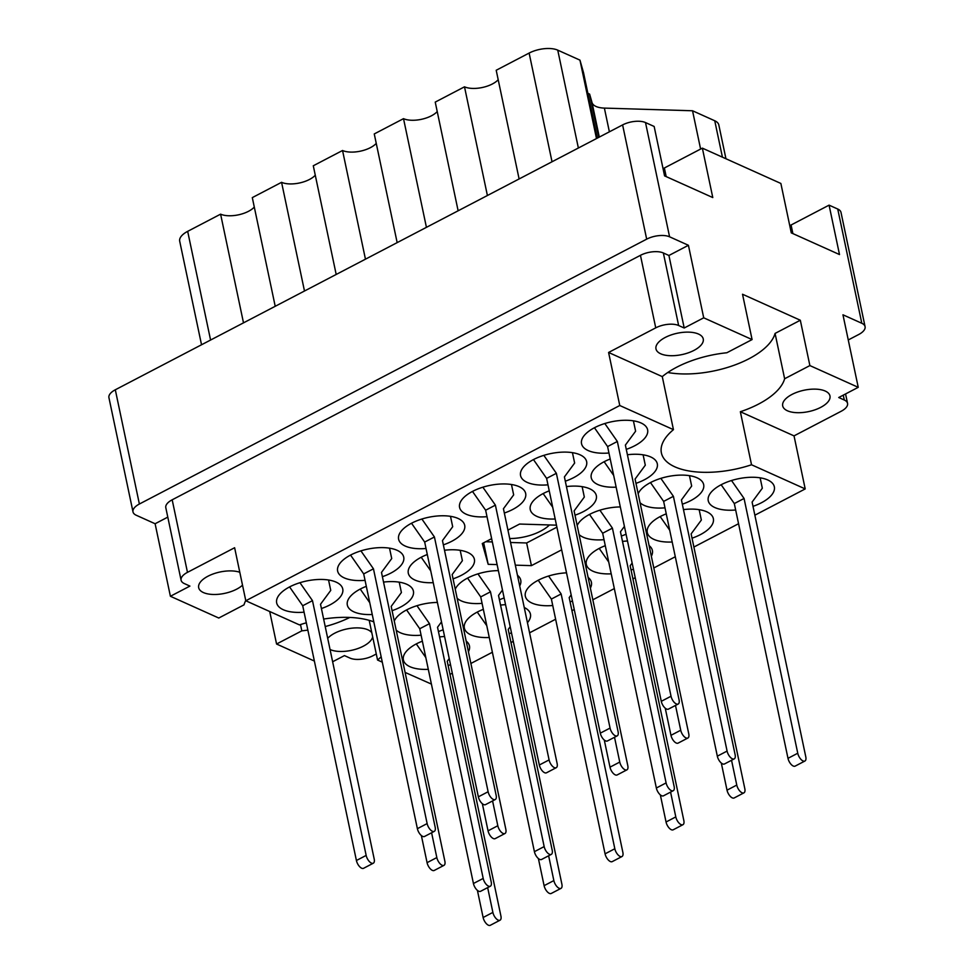 <?xml version="1.0" encoding="UTF-8"?>
<svg xmlns="http://www.w3.org/2000/svg" width="974" height="974" viewBox="0 0 974 974"><rect width="100%" height="100%" fill="white"/><g stroke="black" fill="none" stroke-linecap="round" stroke-linejoin="round"><path stroke-width="1.46" d="M825.234 391.049A24.155 10.933 168.1 0 0 797.682 391.998A24.155 10.933 168.1 0 0 782.694 405.902A24.155 10.933 168.1 0 0 787.43 410.784A24.155 10.933 168.1 0 0 814.97 409.835A24.155 10.933 168.1 0 0 829.97 395.931A24.155 10.933 168.1 0 0 825.234 391.049M698.516 334.058A24.155 10.933 168.1 0 0 670.976 334.995A24.155 10.933 168.1 0 0 655.977 348.899A24.155 10.933 168.1 0 0 660.713 353.793A24.155 10.933 168.1 0 0 688.253 352.844A24.155 10.933 168.1 0 0 703.252 338.94A24.155 10.933 168.1 0 0 698.516 334.058M242.514 585.179A24.155 10.933 -11.9 0 1 203.408 592.557A24.155 10.933 -11.9 0 1 198.672 587.663A24.155 10.933 -11.9 0 1 212.649 574.136A24.155 10.933 -11.9 0 1 239.787 572.262M372.665 636.826A24.155 10.933 -11.9 0 1 355.522 649.305A24.155 10.933 -11.9 0 1 330.125 649.548A24.155 10.933 -11.9 0 1 330.052 649.512M327.702 638.347A24.155 10.933 -11.9 0 1 367.928 629.813A24.155 10.933 -11.9 0 1 371.812 632.759M667.774 372.506A68.837 31.144 168.1 0 0 775.073 333.425L784.63 378.752A68.837 31.144 168.1 0 1 740.35 411.734L751.526 464.768L805.206 488.924L754.862 515.197M669.576 236.804A16.619 7.524 168.1 0 0 646.675 239.154L139.379 504.021A16.619 7.524 168.1 0 0 133 511.898L108.93 397.66A16.619 7.524 -11.9 0 1 115.309 389.783L622.605 124.915A16.619 7.524 -11.9 0 1 645.506 122.566L669.576 236.804L688.423 245.29L668.919 255.48L684.198 328.007L678.635 325.511A16.619 7.524 168.1 0 0 655.745 327.848L608.592 352.466L619.768 405.513L673.448 429.656A68.837 31.144 168.1 0 0 661.395 452.922A68.837 31.144 168.1 0 0 674.885 466.85A68.837 31.144 168.1 0 0 751.526 464.768M752.999 506.346A33.761 15.28 168.1 0 0 774.33 486.793A33.761 15.28 168.1 0 0 767.707 479.951A33.761 15.28 168.1 0 0 729.209 481.278A33.761 15.28 168.1 0 0 708.244 500.709A33.761 15.28 168.1 0 0 714.867 507.551A33.761 15.28 168.1 0 0 735.662 509.999M682.336 504.191A33.761 15.28 168.1 0 0 703.666 484.638A33.761 15.28 168.1 0 0 697.043 477.796A33.761 15.28 168.1 0 0 663.379 477.625A33.761 15.28 168.1 0 0 638.165 493.745M640.064 502.73A33.761 15.28 168.1 0 0 644.204 505.396A33.761 15.28 168.1 0 0 664.999 507.844M620.316 506.943A33.761 15.28 168.1 0 0 577.192 525.583M579.08 534.568A33.761 15.28 168.1 0 0 583.231 537.222A33.761 15.28 168.1 0 0 604.026 539.681M498.371 570.618A33.761 15.28 168.1 0 0 455.248 589.246M457.135 598.243A33.761 15.28 168.1 0 0 461.286 600.897A33.761 15.28 168.1 0 0 482.081 603.356M437.399 602.443A33.761 15.28 168.1 0 0 394.275 621.083M396.162 630.068A33.761 15.28 168.1 0 0 400.314 632.735A33.761 15.28 168.1 0 0 421.109 635.194M692.027 538.184A33.761 15.28 168.1 0 0 713.358 518.618A33.761 15.28 168.1 0 0 706.734 511.788A33.761 15.28 168.1 0 0 683.468 509.597M666.265 513.846A33.761 15.28 168.1 0 0 647.272 532.547A33.761 15.28 168.1 0 0 653.895 539.377A33.761 15.28 168.1 0 0 672.194 542.007M627.487 540.996A33.761 15.28 168.1 0 0 622.496 541.422M605.292 545.671A33.761 15.28 168.1 0 0 586.299 564.384A33.761 15.28 168.1 0 0 592.923 571.214A33.761 15.28 168.1 0 0 611.222 573.844M566.515 572.834A33.761 15.28 168.1 0 0 525.327 596.222A33.761 15.28 168.1 0 0 531.95 603.052A33.761 15.28 168.1 0 0 552.745 605.511M505.543 604.671A33.761 15.28 168.1 0 0 500.551 605.097M483.335 609.347A33.761 15.28 168.1 0 0 464.354 628.06A33.761 15.28 168.1 0 0 470.978 634.89A33.761 15.28 168.1 0 0 489.277 637.507M321.42 608.531A33.761 15.28 168.1 0 0 342.751 588.966A33.761 15.28 168.1 0 0 336.127 582.135A33.761 15.28 168.1 0 0 297.63 583.463A33.761 15.28 168.1 0 0 276.665 602.894A33.761 15.28 168.1 0 0 283.288 609.724A33.761 15.28 168.1 0 0 304.083 612.183M382.392 576.693A33.761 15.28 168.1 0 0 403.723 557.128A33.761 15.28 168.1 0 0 397.1 550.298A33.761 15.28 168.1 0 0 358.602 551.625A33.761 15.28 168.1 0 0 337.637 571.056A33.761 15.28 168.1 0 0 344.26 577.886A33.761 15.28 168.1 0 0 365.055 580.346M443.365 544.856A33.761 15.28 168.1 0 0 464.695 525.303A33.761 15.28 168.1 0 0 458.072 518.46A33.761 15.28 168.1 0 0 419.575 519.787A33.761 15.28 168.1 0 0 398.609 539.219A33.761 15.28 168.1 0 0 405.233 546.061A33.761 15.28 168.1 0 0 426.028 548.508M504.337 513.03A33.761 15.28 168.1 0 0 525.668 493.465A33.761 15.28 168.1 0 0 519.045 486.635A33.761 15.28 168.1 0 0 480.547 487.962A33.761 15.28 168.1 0 0 459.582 507.393A33.761 15.28 168.1 0 0 466.205 514.223A33.761 15.28 168.1 0 0 487 516.683M565.31 481.193A33.761 15.28 168.1 0 0 586.64 461.627A33.761 15.28 168.1 0 0 580.029 454.797A33.761 15.28 168.1 0 0 541.52 456.124A33.761 15.28 168.1 0 0 520.554 475.556A33.761 15.28 168.1 0 0 527.178 482.386A33.761 15.28 168.1 0 0 547.972 484.845M392.084 610.686A33.761 15.28 168.1 0 0 413.414 591.121A33.761 15.28 168.1 0 0 406.791 584.29A33.761 15.28 168.1 0 0 383.525 582.087M366.321 586.336A33.761 15.28 168.1 0 0 347.328 605.049A33.761 15.28 168.1 0 0 353.952 611.879A33.761 15.28 168.1 0 0 372.251 614.509M453.056 578.848A33.761 15.28 168.1 0 0 474.387 559.283A33.761 15.28 168.1 0 0 467.764 552.453A33.761 15.28 168.1 0 0 444.497 550.249M427.294 554.51A33.761 15.28 168.1 0 0 408.301 573.211A33.761 15.28 168.1 0 0 414.924 580.041A33.761 15.28 168.1 0 0 433.223 582.671M444.57 636.509A33.761 15.28 168.1 0 0 439.578 636.935M422.363 641.184A33.761 15.28 168.1 0 0 403.382 659.897A33.761 15.28 168.1 0 0 410.005 666.727A33.761 15.28 168.1 0 0 428.304 669.345M575.001 515.185A33.761 15.28 168.1 0 0 596.332 495.62A33.761 15.28 168.1 0 0 589.72 488.79A33.761 15.28 168.1 0 0 566.442 486.586M549.239 490.835A33.761 15.28 168.1 0 0 530.246 509.548A33.761 15.28 168.1 0 0 536.869 516.378A33.761 15.28 168.1 0 0 555.168 518.996M635.973 483.348A33.761 15.28 168.1 0 0 657.304 463.782A33.761 15.28 168.1 0 0 650.693 456.952A33.761 15.28 168.1 0 0 627.414 454.748M610.211 458.998A33.761 15.28 168.1 0 0 591.23 477.71A33.761 15.28 168.1 0 0 597.841 484.541A33.761 15.28 168.1 0 0 616.152 487.158M626.282 449.355A33.761 15.28 168.1 0 0 647.613 429.79A33.761 15.28 168.1 0 0 641.002 422.959A33.761 15.28 168.1 0 0 602.492 424.287A33.761 15.28 168.1 0 0 581.539 443.718A33.761 15.28 168.1 0 0 588.15 450.548A33.761 15.28 168.1 0 0 608.945 453.007M848.257 339.963L858.691 334.52A16.619 7.524 168.1 0 0 865.07 326.643A16.619 7.524 168.1 0 0 861.807 323.271L842.96 314.797L858.24 387.323L809.881 365.579L784.63 378.752M509.706 538.537A33.506 15.158 168.1 0 0 549.446 524.949M645.506 122.566L654.151 126.462L664.572 175.88L712.785 197.564L702.364 148.145L664.365 167.991A40.518 18.336 -11.9 0 1 663.051 168.66M702.364 148.145L780.868 183.453L791.278 232.871L839.503 254.555L829.081 205.149L791.083 224.994A40.518 18.336 168.1 0 1 789.768 225.651M829.081 205.149L837.737 209.033A16.619 7.524 -11.9 0 1 841 212.405L865.07 326.643M688.423 245.29L703.715 317.816L752.086 339.573L726.835 352.758A68.837 31.144 168.1 0 0 662.271 376.609L673.448 429.656M809.881 365.579L800.324 320.239L742.529 294.245L752.086 339.573M269.713 611.526L276.567 644.021L314.371 661.042M133 511.898A16.619 7.524 168.1 0 0 136.263 515.258L155.109 523.744L170.401 596.271L218.773 618.027L244.024 604.842A68.837 31.144 168.1 0 1 245.752 600.532M740.35 411.734L794.029 435.877L805.206 488.924M794.029 435.877L841.183 411.259A16.619 7.524 168.1 0 0 847.55 403.382A16.619 7.524 168.1 0 0 844.3 400.022L838.736 397.514L858.24 387.323M491.627 538.646L482.276 543.529L488.181 564.323L497.105 564.591M515.319 565.151L531.414 565.638L561.669 549.835M556.471 525.169L519.592 524.049L507.941 530.124M448.125 665.522A33.761 15.28 168.1 0 0 450.499 664.67M468.421 651.752A33.761 15.28 168.1 0 0 469.468 645.969A33.761 15.28 168.1 0 0 466.169 641.087M509.098 633.697A33.761 15.28 168.1 0 0 511.484 632.832M527.445 622.703A33.761 15.28 168.1 0 0 530.44 614.131A33.761 15.28 168.1 0 0 524.243 607.496M570.082 601.859A33.761 15.28 168.1 0 0 572.456 600.995M590.366 588.077A33.761 15.28 168.1 0 0 591.413 582.294A33.761 15.28 168.1 0 0 588.113 577.424M631.055 570.021A33.761 15.28 168.1 0 0 633.429 569.157M651.338 556.251A33.761 15.28 168.1 0 0 652.385 550.456A33.761 15.28 168.1 0 0 649.086 545.586M438.434 631.542A33.761 15.28 168.1 0 0 443.146 629.728M499.406 599.704A33.761 15.28 168.1 0 0 504.118 597.89M519.702 585.934A33.761 15.28 168.1 0 0 520.749 580.139A33.761 15.28 168.1 0 0 517.45 575.269M621.363 536.029A33.761 15.28 168.1 0 0 626.063 534.215M619.768 405.513L245.801 600.763L234.624 547.729L187.471 572.347A16.619 7.524 168.1 0 0 181.091 580.224A16.619 7.524 168.1 0 0 184.354 583.584L189.906 586.092L170.401 596.271M306.323 622.812A68.837 31.144 -11.9 0 0 299.468 624.906L245.801 600.763M323.636 619.05A68.837 31.144 -11.9 0 1 373.809 621.875M381.163 656.768A68.837 31.144 -11.9 0 1 377.559 660.031L382.295 662.162M431.409 684.089L405.087 672.413M738.548 523.72L693.89 547.035M675.299 556.738L653.81 567.964M635.218 577.667L632.917 578.873M614.326 588.576L592.837 599.801M574.246 609.505L571.945 610.71M555.63 619.221L529.576 632.82M513.274 641.342L510.973 642.548M492.381 652.251L470.88 663.477M452.301 673.18L450 674.373M369.195 620.341L377.559 660.031M332.633 661.76L344.443 655.599L350.007 658.095A16.619 7.524 168.1 0 0 372.908 655.758L376.281 653.992M300.491 624.577L301.818 630.848A68.837 31.144 168.1 0 0 307.857 630.105M325.219 626.55A68.837 31.144 168.1 0 0 349.849 617.443M301.818 630.848L276.567 644.021M684.198 328.007L703.715 317.816M655.745 327.848L640.454 255.322A16.619 7.524 -11.9 0 1 663.355 252.972L668.919 255.48M640.454 255.322L172.179 499.808L187.471 572.347M167.796 517.121L155.109 523.744M181.091 580.224L165.799 507.685A16.619 7.524 -11.9 0 1 172.179 499.808M608.592 352.466L662.271 376.609M800.324 320.239L775.073 333.425M336.188 274.461L313.287 165.775L342.544 150.495A20.259 9.168 168.1 0 0 376.244 143.385M365.457 259.181L342.544 150.495M397.161 242.623L374.26 133.937L403.516 118.658A20.259 9.168 168.1 0 0 437.216 111.56M426.429 227.344L403.516 118.658M458.133 210.786L435.232 102.1L464.501 86.82A20.259 9.168 168.1 0 0 498.189 79.722M487.402 195.506L464.501 86.82M519.105 178.948L496.204 70.262L529.125 53.071A20.783 9.399 -11.9 0 1 557.749 50.149L579.956 60.132L583.463 72.466A15.584 7.049 -11.9 0 1 583.523 72.673A15.584 7.049 -11.9 0 1 583.56 72.892M596.49 138.552L579.956 60.132M587.87 93.321L589.623 94.113L592.022 102.538A20.783 9.399 168.1 0 0 604.379 108.102L609.383 131.819M598.742 137.371L589.623 94.113M700.61 149.071L692.538 110.768L604.379 108.102M692.538 110.768L714.746 120.764A20.783 9.399 -11.9 0 1 718.824 124.964L725.947 158.75M201.533 344.759L179.703 241.199A20.783 9.399 -11.9 0 1 187.678 231.349L220.599 214.158L243.5 322.844M275.216 306.299L252.303 197.612L281.571 182.321L304.485 291.007M254.299 207.06A20.259 9.168 -11.9 0 1 220.599 214.158M315.272 175.223A20.259 9.168 -11.9 0 1 281.571 182.321M483.652 542.81L488.181 564.323M510.546 542.481L526.63 542.968L556.897 527.165M526.63 542.968L531.414 565.638M485.722 541.727L492.32 541.934M449.221 658.558L447.224 661.261L500.916 916.023A6.757 3.178 -117.6 0 1 500.027 920.211L490.275 925.3A6.757 3.178 -117.6 0 1 486.245 923.547A6.757 3.178 -117.6 0 1 483.128 917.508L477.406 890.382M425.821 657.56L416.288 643.911M500.027 920.211A6.757 3.178 -117.6 0 1 495.997 918.458A6.757 3.178 -117.6 0 1 492.881 912.407L487.657 887.618M633.417 420.829L635.608 431.214L625.381 445.081L679.073 699.856A6.757 3.178 -117.6 0 1 678.184 704.032L668.42 709.121A6.757 3.178 -117.6 0 1 664.39 707.368A6.757 3.178 -117.6 0 1 661.285 701.329L607.593 446.567L594.444 427.744M678.184 704.032A6.757 3.178 -117.6 0 1 674.154 702.278A6.757 3.178 -117.6 0 1 671.037 696.24L617.346 441.466L604.805 423.52M607.593 446.567L617.346 441.466M643.108 454.821L645.299 465.207L635.072 479.074L688.764 733.848A6.757 3.178 -117.6 0 1 687.875 738.024L678.111 743.113A6.757 3.178 -117.6 0 1 674.081 741.36A6.757 3.178 -117.6 0 1 670.964 735.321L665.254 708.208M613.657 475.373L604.136 461.737M687.875 738.024A6.757 3.178 -117.6 0 1 683.845 736.271A6.757 3.178 -117.6 0 1 680.729 730.232L675.506 705.432M582.135 486.659L584.327 497.044L574.1 510.912L627.792 765.674A6.757 3.178 -117.6 0 1 626.891 769.862L617.139 774.951A6.757 3.178 -117.6 0 1 613.109 773.198A6.757 3.178 -117.6 0 1 609.992 767.159L604.282 740.033M552.684 507.211L543.151 493.575M626.891 769.862A6.757 3.178 -117.6 0 1 622.873 768.109A6.757 3.178 -117.6 0 1 619.756 762.07L614.521 737.269M460.191 550.322L462.382 560.707L452.155 574.575L505.847 829.349A6.757 3.178 -117.6 0 1 504.946 833.525L495.194 838.626A6.757 3.178 -117.6 0 1 491.164 836.873A6.757 3.178 -117.6 0 1 488.047 830.834L482.337 803.708M430.739 570.874L421.206 557.238M504.946 833.525A6.757 3.178 -117.6 0 1 500.916 831.772A6.757 3.178 -117.6 0 1 497.811 825.733L492.576 800.932M399.218 582.16L401.41 592.545L391.183 606.412L444.862 861.186A6.757 3.178 -117.6 0 1 443.974 865.362L434.221 870.464A6.757 3.178 -117.6 0 1 430.191 868.698A6.757 3.178 -117.6 0 1 427.075 862.66L421.365 835.546M369.767 602.711L360.234 589.075M443.974 865.362A6.757 3.178 -117.6 0 1 439.944 863.609A6.757 3.178 -117.6 0 1 436.827 857.57L431.604 832.77M572.444 452.667L574.636 463.052L564.409 476.919L618.1 731.693A6.757 3.178 -117.6 0 1 617.199 735.869L607.447 740.958A6.757 3.178 -117.6 0 1 603.417 739.205A6.757 3.178 -117.6 0 1 600.301 733.166L546.621 478.392L533.46 459.582M617.199 735.869A6.757 3.178 -117.6 0 1 613.182 734.116A6.757 3.178 -117.6 0 1 610.065 728.077L556.373 473.303L543.833 455.357M546.621 478.392L556.373 473.303M511.472 484.504L513.663 494.889L503.436 508.757L557.128 763.519A6.757 3.178 -117.6 0 1 556.227 767.707L546.475 772.796A6.757 3.178 -117.6 0 1 542.445 771.043A6.757 3.178 -117.6 0 1 539.328 765.004L485.649 510.23L472.487 491.42M556.227 767.707A6.757 3.178 -117.6 0 1 552.197 765.954A6.757 3.178 -117.6 0 1 549.092 759.915L495.401 505.141L482.861 487.195M485.649 510.23L495.401 505.141M450.499 516.342L452.691 526.727L442.464 540.582L496.156 795.356A6.757 3.178 -117.6 0 1 495.255 799.544L485.502 804.634A6.757 3.178 -117.6 0 1 481.473 802.88A6.757 3.178 -117.6 0 1 478.356 796.842L424.676 542.068L411.515 523.245M495.255 799.544A6.757 3.178 -117.6 0 1 491.225 797.791A6.757 3.178 -117.6 0 1 488.12 791.74L434.428 536.978L421.888 519.032M424.676 542.068L434.428 536.978M389.527 548.167L391.718 558.552L381.491 572.42L435.171 827.194A6.757 3.178 -117.6 0 1 434.282 831.37L424.53 836.471A6.757 3.178 -117.6 0 1 420.5 834.718A6.757 3.178 -117.6 0 1 417.383 828.679L363.692 573.905L350.543 555.083M434.282 831.37A6.757 3.178 -117.6 0 1 430.252 829.617A6.757 3.178 -117.6 0 1 427.136 823.578L373.456 568.804L360.916 550.87M363.692 573.905L373.456 568.804M328.555 580.005L330.746 590.39L320.519 604.257L374.199 859.031A6.757 3.178 -117.6 0 1 373.31 863.207L363.558 868.309A6.757 3.178 -117.6 0 1 359.528 866.556A6.757 3.178 -117.6 0 1 356.411 860.505L302.719 605.743L289.57 586.92M373.31 863.207A6.757 3.178 -117.6 0 1 369.28 861.454A6.757 3.178 -117.6 0 1 366.163 855.416L312.484 600.641L299.943 582.696M302.719 605.743L312.484 600.641M510.193 626.72L508.209 629.423L561.888 884.197A6.757 3.178 -117.6 0 1 561 888.373L551.247 893.462A6.757 3.178 -117.6 0 1 547.218 891.709A6.757 3.178 -117.6 0 1 544.101 885.67L538.391 858.544M486.793 625.722L477.26 612.086M561 888.373A6.757 3.178 -117.6 0 1 556.97 886.62A6.757 3.178 -117.6 0 1 553.853 880.581L548.63 855.781M571.166 594.883L569.181 597.586L622.861 852.36A6.757 3.178 -117.6 0 1 621.972 856.536L612.22 861.625A6.757 3.178 -117.6 0 1 608.19 859.872A6.757 3.178 -117.6 0 1 605.073 853.833L551.381 599.059L538.232 580.248M621.972 856.536A6.757 3.178 -117.6 0 1 617.942 854.782A6.757 3.178 -117.6 0 1 614.825 848.744L561.146 593.97L548.593 576.024M551.381 599.059L561.146 593.97M632.138 563.057L630.154 565.748L683.833 820.522A6.757 3.178 -117.6 0 1 682.944 824.698L673.192 829.799A6.757 3.178 -117.6 0 1 669.162 828.046A6.757 3.178 -117.6 0 1 666.046 821.995L660.335 794.881M608.738 562.047L599.205 548.411M682.944 824.698A6.757 3.178 -117.6 0 1 678.915 822.945A6.757 3.178 -117.6 0 1 675.798 816.906L670.575 792.106M699.162 509.658L701.353 520.043L691.126 533.91L744.818 788.684A6.757 3.178 -117.6 0 1 743.917 792.86L734.165 797.962A6.757 3.178 -117.6 0 1 730.135 796.208A6.757 3.178 -117.6 0 1 727.018 790.17L721.308 763.044M669.71 530.209L660.177 516.573M743.917 792.86A6.757 3.178 -117.6 0 1 739.887 791.107A6.757 3.178 -117.6 0 1 736.77 785.068L731.547 760.268M441.49 621.899L437.533 627.268L491.225 882.042A6.757 3.178 -117.6 0 1 490.336 886.218L480.584 891.307A6.757 3.178 -117.6 0 1 476.554 889.554A6.757 3.178 -117.6 0 1 473.437 883.515L419.745 628.741L406.596 609.931M490.336 886.218A6.757 3.178 -117.6 0 1 486.306 884.465A6.757 3.178 -117.6 0 1 483.189 878.426L429.497 623.652L416.957 605.706M419.745 628.741L429.497 623.652M502.462 590.061L498.518 595.431L552.197 850.205A6.757 3.178 -117.6 0 1 551.308 854.381L541.556 859.47A6.757 3.178 -117.6 0 1 537.526 857.717A6.757 3.178 -117.6 0 1 534.409 851.678L480.718 596.904L467.569 578.093M551.308 854.381A6.757 3.178 -117.6 0 1 547.278 852.627A6.757 3.178 -117.6 0 1 544.162 846.589L490.482 591.815L477.93 573.869M480.718 596.904L490.482 591.815M624.419 526.398L620.462 531.755L674.142 786.529A6.757 3.178 -117.6 0 1 673.253 790.705L663.501 795.807A6.757 3.178 -117.6 0 1 659.471 794.054A6.757 3.178 -117.6 0 1 656.354 788.015L602.663 533.241L589.514 514.418M673.253 790.705A6.757 3.178 -117.6 0 1 669.223 788.952A6.757 3.178 -117.6 0 1 666.106 782.913L612.427 528.139L599.887 510.206M602.663 533.241L612.427 528.139M689.47 475.677L691.662 486.063L681.435 499.93L735.126 754.692A6.757 3.178 -117.6 0 1 734.226 758.88L724.473 763.969A6.757 3.178 -117.6 0 1 720.443 762.216A6.757 3.178 -117.6 0 1 717.327 756.177L663.635 501.403L650.486 482.58M734.226 758.88A6.757 3.178 -117.6 0 1 730.196 757.127A6.757 3.178 -117.6 0 1 727.091 751.076L673.399 496.314L660.859 478.368M663.635 501.403L673.399 496.314M760.134 477.832L762.325 488.218L752.098 502.073L805.79 756.847A6.757 3.178 -117.6 0 1 804.889 761.035L795.137 766.124A6.757 3.178 -117.6 0 1 791.107 764.371A6.757 3.178 -117.6 0 1 787.99 758.332L734.311 503.558L721.15 484.735M804.889 761.035A6.757 3.178 -117.6 0 1 800.859 759.282A6.757 3.178 -117.6 0 1 797.755 753.231L744.063 498.469L731.523 480.523M734.311 503.558L744.063 498.469M861.807 323.271L837.737 209.033M646.675 239.154L622.605 124.915M115.309 389.783L139.379 504.021M844.3 400.022L843.265 395.152M663.355 252.972L678.635 325.511M552.027 161.757L529.125 53.071M557.749 50.149L578.373 148.011M583.523 72.673L597.306 138.113L583.463 72.466M599.302 137.078L592.022 102.538M722.428 157.167L714.746 120.764M187.678 231.349L210.579 340.036M666.179 176.598L664.365 167.991M792.885 233.59L791.083 224.994M483.128 917.508L492.881 912.407M661.285 701.329L671.037 696.24M670.964 735.321L680.729 730.232M609.992 767.159L619.756 762.07M488.047 830.834L497.811 825.733M427.075 862.66L436.827 857.57M600.301 733.166L610.065 728.077M539.328 765.004L549.092 759.915M478.356 796.842L488.12 791.74M417.383 828.679L427.136 823.578M356.411 860.505L366.163 855.416M544.101 885.67L553.853 880.581M605.073 853.833L614.825 848.744M666.046 821.995L675.798 816.906M727.018 790.17L736.77 785.068M473.437 883.515L483.189 878.426M534.409 851.678L544.162 846.589M656.354 788.015L666.106 782.913M717.327 756.177L727.091 751.076M787.99 758.332L797.755 753.231M845.566 393.946L847.55 403.382"/></g></svg>
